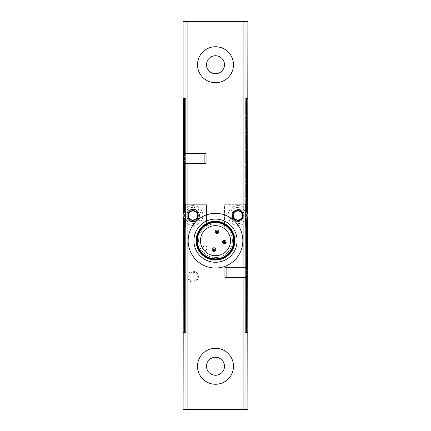 <?xml version="1.0" encoding="UTF-8"?>
<svg xmlns="http://www.w3.org/2000/svg" width="431" height="431" viewBox="0 0 431 431"><rect width="100%" height="100%" fill="white"/><g stroke="black" fill="none" stroke-linecap="round" stroke-linejoin="round"><path stroke-width="0.32" stroke-dasharray="2.15 1.62" d="M201.751 246.742A15.02 15.02 0 0 0 230.38 238.618A15.02 15.02 0 0 0 211.4 226.237A15.02 15.02 0 0 0 201.751 246.742A0.722 0.722 0 0 0 202.823 247.038L203.847 246.322A2.069 2.069 0 0 1 206.729 246.828A2.069 2.069 0 0 1 206.223 249.711L205.194 250.427A0.722 0.722 0 0 0 205.108 251.537M213.938 247.75A1.799 1.799 0 0 1 215.495 250.449A1.799 1.799 0 0 1 212.381 250.449A1.799 1.799 0 0 1 213.938 247.75M224.357 240.45A1.799 1.799 0 0 1 225.919 243.149A1.799 1.799 0 0 1 222.8 243.149A1.799 1.799 0 0 1 224.357 240.45M217.062 230.03A1.799 1.799 0 0 1 218.619 232.729A1.799 1.799 0 0 1 215.505 232.729A1.799 1.799 0 0 1 217.062 230.03M215.5 257.598A16.911 16.911 0 0 0 230.149 232.234A16.911 16.911 0 0 0 200.851 232.234A16.911 16.911 0 0 0 215.5 257.598A16.911 16.911 0 0 0 230.149 232.234A16.911 16.911 0 0 0 200.851 232.234A16.911 16.911 0 0 0 215.5 257.598M215.5 259.581A18.889 18.889 0 0 0 231.862 231.242A18.889 18.889 0 0 0 199.138 231.242A18.889 18.889 0 0 0 215.5 259.581M215.5 262.28A21.588 21.588 0 0 0 234.2 229.895A21.588 21.588 0 0 0 196.8 229.895A21.588 21.588 0 0 0 215.5 262.28M215.5 268.034C230.273 268.292 243.106 255.427 242.847 240.708C243.127 225.941 230.229 213.065 215.511 213.34C200.765 213.059 187.868 225.963 188.153 240.692C187.884 255.432 200.749 268.303 215.5 268.034M215.5 384.263C225.154 384.463 233.688 375.897 233.494 366.28C233.71 356.658 225.122 348.054 215.505 348.28C205.889 348.07 197.312 356.615 197.506 366.258C197.296 375.913 205.813 384.468 215.5 384.263M206.072 163.575L185.82 163.575L185.82 153.463L206.072 153.463M224.928 267.279L245.18 267.279L245.18 277.392L224.928 277.392M215.5 82.72C225.154 82.924 233.688 74.353 233.494 64.742C233.71 55.12 225.122 46.516 215.505 46.737C205.889 46.526 197.312 55.076 197.506 64.72C197.296 74.374 205.813 82.93 215.5 82.72M184.856 98.554L185.632 98.554L185.632 204.703L184.856 204.703L185.632 204.703L185.632 98.554L183.116 98.554M184.856 163.575L184.856 153.463M184.856 332.446L185.632 332.446L185.632 226.297L184.856 226.297L185.632 226.297L185.632 332.446L183.331 332.446L183.832 332.446L183.832 98.554L183.832 332.446L183.116 332.446M184.436 210.56L184.436 220.44A9.897 9.897 0 0 0 202.759 213.787A9.897 9.897 0 0 0 184.436 210.56A9.897 9.897 0 0 0 184.436 220.44M183.331 217.558L183.331 213.442M193.013 282.068A5.398 5.398 0 0 0 197.684 273.971A5.398 5.398 0 0 0 188.336 273.971A5.398 5.398 0 0 0 193.013 282.068A5.398 5.398 0 0 0 197.684 273.971A5.398 5.398 0 0 0 188.336 273.971A5.398 5.398 0 0 0 193.013 282.068M193.013 220.898A5.398 5.398 0 0 0 198.405 215.5A5.398 5.398 0 0 0 193.013 210.102A5.398 5.398 0 0 0 187.614 215.5A5.398 5.398 0 0 0 193.013 220.898M237.987 220.898A5.398 5.398 0 0 0 243.386 215.5A5.398 5.398 0 0 0 237.987 210.102A5.398 5.398 0 0 0 232.595 215.5A5.398 5.398 0 0 0 237.987 220.898M183.116 21.55L247.884 21.55M247.884 332.446L247.168 332.446L247.168 98.554L247.884 98.554M183.116 409.45L247.884 409.45M246.144 98.554L247.669 98.554L247.168 98.554L247.168 332.446L247.448 332.446L245.368 332.446L245.368 226.297L246.144 226.297L245.368 226.297L245.368 332.446L246.144 332.446M246.144 267.279L246.144 277.392M245.368 204.703L245.368 98.554L245.368 204.703L246.144 204.703L245.368 204.703M247.669 217.558L247.669 213.442M246.564 210.56L246.564 220.44A9.897 9.897 0 0 1 228.241 213.787A9.897 9.897 0 0 1 246.564 210.56A9.897 9.897 0 0 1 246.564 220.44M245.713 204.703L224.497 204.703L224.497 226.297L224.497 204.703L246.564 204.703M245.713 226.297L246.564 226.297M237.987 221.798A6.298 6.298 0 0 0 243.445 212.354A6.298 6.298 0 0 0 232.535 212.354A6.298 6.298 0 0 0 237.987 221.798M193.013 209.202A6.298 6.298 0 0 1 194.489 221.62A6.298 6.298 0 0 1 187.108 217.693A6.298 6.298 0 0 1 193.013 209.202M184.436 204.703L206.503 204.703L206.503 226.297L206.503 204.703L185.287 204.703M184.436 226.297L185.287 226.297M237.987 205.603A9.897 9.897 0 0 1 245.713 209.31A9.897 9.897 0 0 0 228.139 216.437A9.897 9.897 0 0 1 237.987 205.603M245.713 221.69A9.897 9.897 0 0 1 228.139 216.437A9.897 9.897 0 0 0 245.713 221.69M237.987 210.102A5.398 5.398 0 0 1 242.664 218.199A5.398 5.398 0 0 1 233.316 218.199A5.398 5.398 0 0 1 237.987 210.102M237.987 211.206A4.294 4.294 0 0 1 241.71 217.65A4.294 4.294 0 0 1 234.27 217.65A4.294 4.294 0 0 1 237.987 211.206M193.013 205.603A9.897 9.897 0 0 1 195.841 224.982A9.897 9.897 0 0 1 185.287 221.69A9.897 9.897 0 0 0 202.861 216.437A9.897 9.897 0 0 0 185.287 209.31A9.897 9.897 0 0 1 193.013 205.603M193.013 210.102A5.398 5.398 0 0 1 197.684 218.199A5.398 5.398 0 0 1 188.336 218.199A5.398 5.398 0 0 1 193.013 210.102M193.013 211.206A4.294 4.294 0 0 1 196.73 217.65A4.294 4.294 0 0 1 189.29 217.65A4.294 4.294 0 0 1 193.013 211.206M188.514 212.903L188.514 218.097L193.013 220.694L197.506 218.097L197.506 212.903L193.013 210.306L188.514 212.903M233.494 212.903L233.494 218.097L237.987 220.694L242.486 218.097L242.486 212.903L237.987 210.306L233.494 212.903M193.013 280.99A4.315 4.315 0 0 0 196.751 274.515A4.315 4.315 0 0 0 189.268 274.515A4.315 4.315 0 0 0 193.013 280.99A4.315 4.315 0 0 0 196.751 274.515A4.315 4.315 0 0 0 189.268 274.515A4.315 4.315 0 0 0 193.013 280.99M245.18 277.392L246.807 277.392L246.807 267.279L245.18 267.279M185.82 163.575L184.193 163.575L184.193 153.463L185.82 153.463M184.608 163.575L184.608 153.463M246.392 277.392L246.392 267.279M245.713 217.93A8.097 8.097 0 0 1 230.176 217.612A8.097 8.097 0 0 1 237.987 207.403A8.097 8.097 0 0 1 245.713 213.07M185.287 213.07A8.097 8.097 0 0 1 201.067 214.676A8.097 8.097 0 0 1 185.287 217.93"/><path stroke-width="0.65" d="M215.5 255.712A15.02 15.02 0 0 0 228.511 233.176A15.02 15.02 0 0 0 202.489 233.176A15.02 15.02 0 0 0 215.5 255.712M215.5 258.853A18.161 18.161 0 0 0 231.231 231.609A18.161 18.161 0 0 0 199.768 231.609A18.161 18.161 0 0 0 215.5 258.853M215.5 259.042A18.35 18.35 0 0 0 231.393 231.512A18.35 18.35 0 0 0 199.607 231.512A18.35 18.35 0 0 0 215.5 259.042M215.5 259.581A18.889 18.889 0 0 0 231.862 231.242A18.889 18.889 0 0 0 199.138 231.242A18.889 18.889 0 0 0 215.5 259.581M215.5 260.071A19.384 19.384 0 0 0 232.287 230.994A19.384 19.384 0 0 0 198.713 230.994A19.384 19.384 0 0 0 215.5 260.071M215.5 262.28A21.588 21.588 0 0 0 234.2 229.895A21.588 21.588 0 0 0 196.8 229.895A21.588 21.588 0 0 0 215.5 262.28M215.5 268.034A27.347 27.347 0 0 0 239.183 227.013A27.347 27.347 0 0 0 191.817 227.013A27.347 27.347 0 0 0 215.5 268.034M184.937 163.575L206.072 163.575L206.072 153.463L184.193 153.463L184.193 163.575L184.937 163.575L184.937 153.463M187.108 213.307C189.107 206.902 199.499 208.556 199.305 215.495C199.51 222.439 189.101 224.098 187.108 217.693L187.108 163.575M247.669 217.558L247.884 409.45L183.116 409.45L183.331 217.558M224.928 277.392L224.928 267.279L246.807 267.279L246.807 277.392L224.928 277.392M243.892 217.693L237.987 221.798L232.422 218.431L232.896 211.799L238.86 209.267L243.892 213.307L243.892 267.279M247.669 213.442L247.884 21.55L183.116 21.55L183.116 98.554L184.845 98.554L184.856 153.463M183.331 332.446L184.845 332.446L184.856 226.297L185.287 226.297L185.287 204.703L184.856 204.703L184.856 163.575M184.436 220.44L184.436 226.297L184.856 226.297M184.856 204.703L184.436 204.703L184.436 210.56M183.331 213.442L183.331 98.554M247.669 332.446L246.144 332.446L246.144 277.392M246.564 220.44L246.564 226.297L246.144 226.297L246.144 267.279M246.144 226.297L245.713 226.297L245.713 204.703L246.564 204.703L246.564 210.56M247.669 98.554L246.144 98.554L246.144 204.703M245.713 209.31A9.897 9.897 0 0 1 245.713 221.69A9.897 9.897 0 0 0 245.713 209.31M237.987 220.694L242.486 218.097L242.486 212.903L237.987 210.306L233.494 212.903L233.494 218.097L237.987 220.694M185.287 221.69A9.897 9.897 0 0 1 185.287 209.31A9.897 9.897 0 0 0 185.287 221.69M193.013 220.694L197.506 218.097L197.506 212.903L193.013 210.306L188.514 212.903L188.514 218.097L193.013 220.694M215.5 82.72A17.994 17.994 0 0 0 231.081 55.734A17.994 17.994 0 0 0 199.919 55.734A17.994 17.994 0 0 0 215.5 82.72M215.5 73.728A8.997 8.997 0 0 0 223.29 60.232A8.997 8.997 0 0 0 207.71 60.232A8.997 8.997 0 0 0 215.5 73.728M215.5 384.263A17.994 17.994 0 0 0 231.081 357.272A17.994 17.994 0 0 0 199.919 357.272A17.994 17.994 0 0 0 215.5 384.263M215.5 375.266A8.997 8.997 0 0 0 223.29 361.771A8.997 8.997 0 0 0 207.71 361.771A8.997 8.997 0 0 0 215.5 375.266M217.062 230.03A1.799 1.799 0 0 1 218.619 232.729A1.799 1.799 0 0 1 215.505 232.729A1.799 1.799 0 0 1 217.062 230.03M217.062 231.469A0.361 0.361 0 0 1 217.375 232.007A0.361 0.361 0 0 1 216.75 232.007A0.361 0.361 0 0 1 217.062 231.469M213.938 247.75A1.799 1.799 0 0 1 215.495 250.449A1.799 1.799 0 0 1 212.381 250.449A1.799 1.799 0 0 1 213.938 247.75M213.938 249.188A0.361 0.361 0 0 1 214.25 249.727A0.361 0.361 0 0 1 213.625 249.727A0.361 0.361 0 0 1 213.938 249.188M224.357 240.45A1.799 1.799 0 0 1 225.919 243.149A1.799 1.799 0 0 1 222.8 243.149A1.799 1.799 0 0 1 224.357 240.45M224.357 241.888A0.361 0.361 0 0 1 224.67 242.432A0.361 0.361 0 0 1 224.05 242.432A0.361 0.361 0 0 1 224.357 241.888M201.751 246.742A0.722 0.722 0 0 0 202.823 247.038L203.847 246.322A2.069 2.069 0 0 1 206.729 246.828A2.069 2.069 0 0 1 206.223 249.711L205.194 250.427A0.722 0.722 0 0 0 205.108 251.537M187.108 409.45L187.108 217.693M243.892 409.45L243.892 277.392M243.892 213.307L243.892 21.55M187.108 153.463L187.108 21.55M185.976 153.463L185.976 21.55M245.023 267.279L245.023 21.55M185.976 409.45L185.976 163.575M184.608 332.446L184.608 226.297M184.608 204.703L184.608 163.575M184.608 153.463L184.608 98.554M245.023 409.45L245.023 277.392M246.392 332.446L246.392 277.392M246.392 267.279L246.392 226.297M246.392 204.703L246.392 98.554M245.713 213.07A8.097 8.097 0 0 1 245.713 217.93M185.287 217.93A8.097 8.097 0 0 1 185.287 213.07M226.124 277.392L226.124 267.279M246.063 277.392L246.063 267.279M204.876 163.575L204.876 153.463M217.062 232.907C213.404 230.563 220.715 230.563 217.062 232.907M213.938 250.626C210.285 248.283 217.596 248.283 213.938 250.626M224.357 243.332C220.704 240.983 228.015 240.983 224.357 243.332"/></g></svg>
